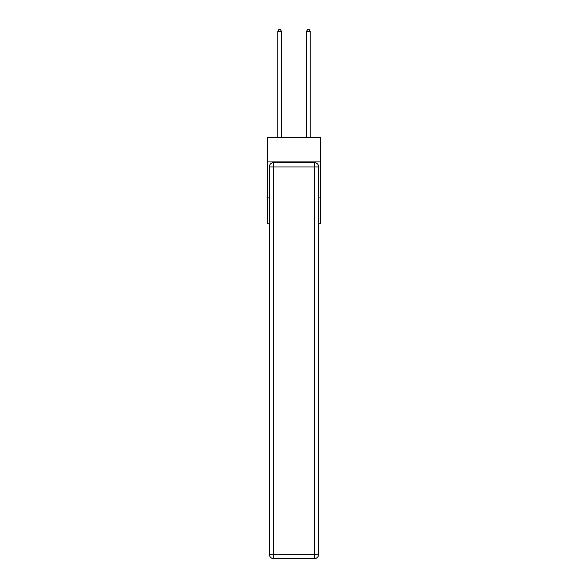 <?xml version="1.0" encoding="UTF-8"?>
<svg xmlns="http://www.w3.org/2000/svg" width="588" height="588" viewBox="0 0 588 588"><rect width="100%" height="100%" fill="white"/><g stroke="black" fill="none" stroke-linecap="round" stroke-linejoin="round"><path stroke-width="0.88" d="M320.636 161.898L320.636 137.423L267.364 137.423L267.364 161.898L320.636 161.898L320.636 223.815L318.696 223.815M269.304 197.899L267.364 197.899L267.364 161.898M320.636 197.899L318.696 197.899M267.364 197.899L267.364 223.815L269.304 223.815M273.626 162.619L314.374 162.619A4.322 4.322 0 0 1 318.696 166.941L318.696 554.278A4.322 4.322 0 0 1 314.374 558.6L273.626 558.6L273.626 554.278L314.374 554.278L314.374 166.941L273.626 166.941L273.626 554.278L269.304 554.278L269.304 166.941L273.626 166.941L273.626 162.619A4.322 4.322 0 0 0 269.304 166.941A4.322 4.322 0 0 1 273.626 162.619M269.304 554.278A4.322 4.322 0 0 0 273.626 558.6A4.322 4.322 0 0 1 269.304 554.278M281.402 137.423L281.402 31.274L277.801 31.274L277.801 137.423M277.801 31.274L278.881 29.4L280.322 29.4L281.402 31.274M310.199 137.423L310.199 31.274L306.598 31.274L306.598 137.423M306.598 31.274L307.678 29.4L309.119 29.4L310.199 31.274M314.374 558.6A4.322 4.322 0 0 0 318.696 554.278L314.374 554.278L314.374 558.6M318.696 166.941A4.322 4.322 0 0 0 314.374 162.619L314.374 166.941L318.696 166.941"/></g></svg>
